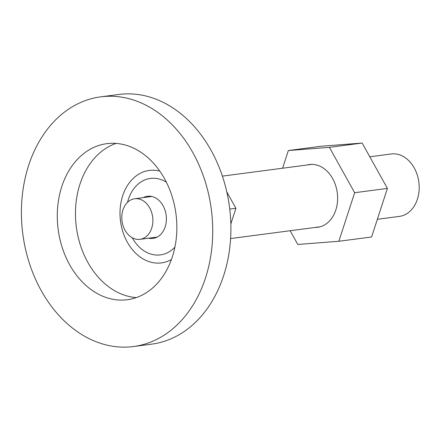<?xml version="1.0" encoding="UTF-8"?>
<svg xmlns="http://www.w3.org/2000/svg" width="441" height="441" viewBox="0 0 441 441"><rect width="100%" height="100%" fill="white"/><g stroke="black" fill="none" stroke-linecap="round" stroke-linejoin="round"><path stroke-width="0.66" d="M156.086 237.583A21.245 16.036 82.5 0 1 154.874 237.368M143.297 197.612A21.245 16.036 82.5 0 1 147.481 196.273A21.245 16.036 82.5 0 1 163.043 205.693A21.245 16.036 82.5 0 1 153.01 238.405A21.245 16.036 82.5 0 1 148.623 238.19M133.452 346.532L151.621 344.151A125.911 95.041 -97.5 0 0 211.052 150.315A125.911 95.041 -97.5 0 0 118.861 94.468L100.691 96.849A125.911 95.041 -97.5 0 0 41.256 290.685A125.911 95.041 -97.5 0 0 133.452 346.532A125.911 95.041 -97.5 0 0 192.882 152.696A125.911 95.041 -97.5 0 0 100.691 96.849M69.689 264.815A78.696 59.403 82.5 0 1 106.832 143.667A78.696 59.403 82.5 0 1 164.454 178.572A78.696 59.403 82.5 0 1 127.311 299.72A78.696 59.403 82.5 0 1 69.689 264.815M136.269 297.592A78.696 59.403 82.5 0 1 87.858 262.428A78.696 59.403 82.5 0 1 116.038 143.408M171.395 259.556A46.63 35.197 82.5 0 1 127.344 242.214A46.63 35.197 82.5 0 1 124.665 190.705A46.63 35.197 82.5 0 1 159.791 171.097M149.549 196.796A21.245 16.036 82.5 0 1 150.662 196.273M174.884 247.158A38.549 29.1 82.5 0 1 132.206 237.782A38.549 29.1 82.5 0 1 132.168 237.71M127.526 202.325A38.549 29.1 82.5 0 1 166.356 182.177M377.364 219.287L399.375 216.399A31.476 23.759 -97.5 0 0 414.231 167.938A31.476 23.759 -97.5 0 0 391.184 153.975L369.801 156.781M125.018 230.246A20.462 15.446 -97.5 0 0 140.001 239.32A20.462 15.446 -97.5 0 0 149.659 207.821A20.462 15.446 -97.5 0 0 134.676 198.748A20.462 15.446 -97.5 0 0 125.018 230.246M226.801 191.912L235.918 208.295L230.825 223.945M235.918 208.295L229.744 209.106M307.145 165.006A31.636 23.88 82.5 0 1 309.483 164.537A31.636 23.88 82.5 0 1 332.646 178.572A31.636 23.88 82.5 0 1 317.713 227.269A31.636 23.88 82.5 0 1 315.332 227.424M282.587 168.225L288.342 150.535L321.098 146.236L362.155 143.049L387.407 188.417L371.603 236.977L338.848 241.277L297.796 244.463L290.15 230.731M288.342 150.535L329.399 147.349L354.652 192.717L338.848 241.277M362.155 143.049L329.399 147.349M387.407 188.417L354.652 192.717M140.001 239.32L157.2 237.065M320.05 226.806L230.582 238.548M311.859 164.383L222.391 176.124M134.676 198.748L151.875 196.488"/></g></svg>
